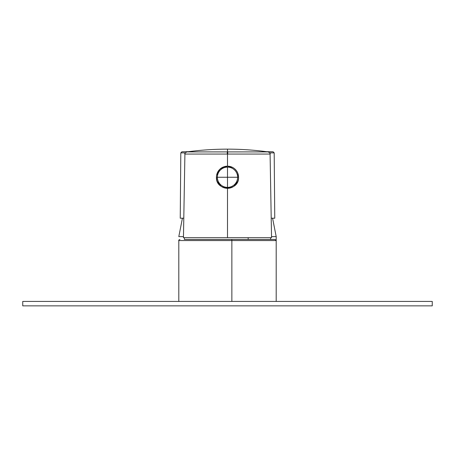 <?xml version="1.0" encoding="UTF-8"?>
<svg xmlns="http://www.w3.org/2000/svg" width="455" height="455" viewBox="0 0 455 455"><rect width="100%" height="100%" fill="white"/><g stroke="black" fill="none" stroke-linecap="round" stroke-linejoin="round"><path stroke-width="0.68" d="M248.146 237.681L248.18 239.455L248.146 237.681M231.766 239.455L184.366 239.455L231.766 239.455L231.862 240.558L178.804 240.558L231.862 240.558L231.766 239.455L275.093 239.455L276.196 240.558L231.862 240.558L231.862 301.432L231.862 240.558L276.196 240.558L276.196 236.64L271.533 236.64L276.196 236.64L272.573 218.201M227.5 149.143A301.039 301.039 0 0 0 186.823 151.902A301.039 301.039 0 0 1 227.5 149.143L227.5 151.902L186.823 151.902L227.278 151.902L227.267 154.057L184.912 154.057L227.267 154.057L227.278 151.902L227.5 154.057L227.5 149.143A301.039 301.039 0 0 1 268.177 151.902A301.039 301.039 0 0 0 227.5 149.143M268.177 151.902L227.5 151.902L268.177 151.902C269.974 153.005 270.611 153.727 270.088 154.057L227.5 154.057L227.5 166.183L225.515 166.365M227.733 154.057L227.722 151.902M223.507 166.928L221.756 167.793M220.072 169.05L218.696 170.545M217.621 172.269L216.87 174.18M216.472 176.312L216.466 178.127M216.847 180.265L217.587 182.171M218.667 183.922L220.038 185.43M222.017 186.868L223.661 187.636M227.005 188.307L227.5 188.319L227.5 237.681L183.45 237.681L184.912 154.057C184.389 153.733 185.026 153.017 186.823 151.902M230.969 187.761L227.762 188.319M231.999 187.363L232.767 186.988M234.922 185.464L236.299 183.968M237.379 182.239L238.136 180.322M238.528 178.201L238.568 177.251A11.068 11.068 0 0 0 227.523 166.183A11.068 11.068 0 0 0 216.432 177.251C215.744 191.498 239.194 191.549 238.568 177.302L237.629 177.296A10.129 10.129 0 0 0 237.629 177.251L238.568 177.251A11.068 11.068 0 0 1 227.477 188.319A11.068 11.068 0 0 1 216.432 177.251L217.371 177.251A10.129 10.129 0 0 0 227.5 187.38A10.129 10.129 0 0 0 237.629 177.296L238.568 177.302M238.147 174.242L237.419 172.343M236.338 170.597L234.968 169.084M233.284 167.821L231.515 166.939M229.496 166.365L227.5 166.183L227.5 154.057L270.088 154.057L271.55 237.681L227.5 237.681L227.5 188.319L224.019 187.761M221.045 186.243L217.268 181.477M216.972 180.663L216.432 177.251A11.068 11.068 0 0 1 216.432 177.205L217.371 177.211A10.129 10.129 0 0 0 217.371 177.251L216.432 177.251M238.437 178.934L238.022 180.68M237.732 181.477L234.041 186.18M216.58 175.459L219.81 169.294M219.998 169.118L227.5 166.183L232.556 167.412M235.309 169.408L236.384 170.648M236.486 170.796L237.715 172.991M237.732 173.036L238.568 177.251L237.629 177.251A10.129 10.129 0 0 0 227.5 167.121A10.129 10.129 0 0 0 217.371 177.211L216.432 177.205A11.068 11.068 0 0 1 227.523 166.183A11.068 11.068 0 0 1 238.568 177.251M227.5 177.251L237.629 177.251A10.129 10.129 0 0 1 227.5 187.38L227.5 177.251L227.5 187.38A10.129 10.129 0 0 1 217.371 177.251L227.5 177.251L217.371 177.251A10.129 10.129 0 0 1 227.5 167.121L227.5 177.251L227.5 167.121A10.129 10.129 0 0 1 237.629 177.251L227.5 177.251M219.304 169.817L220.032 169.084M237.874 173.4L238.153 174.242M231.862 240.558L231.862 239.455L231.862 240.558M178.804 236.64L183.467 236.64L178.804 236.64L182.427 218.201M181.903 218.201L183.792 218.201L180.243 218.201L180.811 152.874L185.276 152.874L180.811 152.874L181.898 151.777L188.541 151.674M266.459 151.674L273.102 151.777L267.261 151.777L273.102 151.777L267.261 151.777L273.102 151.777L274.189 152.874L269.724 152.874L274.189 152.874L274.757 218.201L271.208 218.201L273.097 218.201M432.25 301.432L22.75 301.432L432.25 301.432L432.25 305.857L22.75 305.857L22.75 301.432L22.75 305.857L432.25 305.857L432.25 301.432M184.434 237.681L184.366 239.455M270.566 237.681L270.634 239.455M178.804 301.432L178.804 240.558C178.514 240.308 178.883 239.939 179.907 239.455M276.196 301.432L276.196 240.558L276.196 301.432"/></g></svg>
